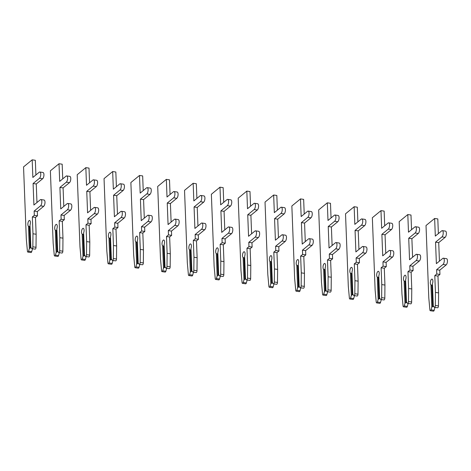<?xml version="1.0" encoding="UTF-8"?>
<svg xmlns="http://www.w3.org/2000/svg" width="471" height="471" viewBox="0 0 471 471"><rect width="100%" height="100%" fill="white"/><g stroke="black" fill="none" stroke-linecap="round" stroke-linejoin="round"><path stroke-width="0.71" d="M432.631 306.521L431.807 285.085L430.941 284.896A2.973 1.225 98.3 0 1 430.453 281.57A2.973 1.225 98.3 0 1 432.042 279.109A2.973 1.225 98.3 0 1 432.449 283.66L433.308 306.02L434.25 307.18A1.49 0.612 -81.7 0 0 434.45 307.31A1.49 0.612 -81.7 0 0 434.721 307.216A1.49 0.612 -81.7 0 0 435.31 305.455L435.44 292.414L434.792 275.606L436.776 273.981L436.611 269.712L442.999 264.466A3.273 1.342 -81.7 0 0 444.283 260.946A3.273 1.342 -81.7 0 0 443.358 258.196A3.273 1.342 -81.7 0 0 442.769 258.402L436.376 263.648L435.551 242.159L441.945 236.913A3.273 1.342 -81.7 0 0 443.223 233.392A3.273 1.342 -81.7 0 0 442.298 230.643A3.273 1.342 -81.7 0 0 441.71 230.849L435.316 236.095L434.639 218.462L426.014 225.538L428.793 297.866L429.882 309.906A1.49 0.612 -81.7 0 0 430.3 310.713A1.49 0.612 -81.7 0 0 430.565 310.619A1.49 0.612 -81.7 0 0 431 309.847L431.801 307.257L432.631 306.521L433.862 306.703M434.45 307.31L437.618 307.769A1.49 0.612 -81.7 0 0 437.883 307.675A1.49 0.612 -81.7 0 0 438.472 305.92L438.601 292.874L437.959 276.065L439.938 274.44L439.773 270.171L446.167 264.926A3.273 1.342 -81.7 0 0 447.45 261.405A3.273 1.342 -81.7 0 0 446.52 258.661L443.358 258.196M430.3 310.713L433.467 311.172A1.49 0.612 -81.7 0 0 433.732 311.084A1.49 0.612 -81.7 0 0 434.168 310.307L434.957 307.38M434.839 307.363L434.968 307.716M431.666 285.067L432.508 285.185M431.801 307.257L430.941 284.896M438.371 233.592L437.806 218.921L434.639 218.462M439.431 261.146L438.719 242.618L445.107 237.372A3.273 1.342 -81.7 0 0 446.39 233.851A3.273 1.342 -81.7 0 0 445.466 231.108L442.298 230.643M435.44 292.414L438.601 292.874M434.792 275.606L437.959 276.065M436.776 273.981L439.938 274.44M436.611 269.712L439.773 270.171M435.551 242.159L438.719 242.618M405.802 302.612L404.978 281.175L404.112 280.987A2.973 1.225 98.3 0 1 403.623 277.66A2.973 1.225 98.3 0 1 405.207 275.199A2.973 1.225 98.3 0 1 405.619 279.75L406.479 302.111L407.421 303.271A1.49 0.612 -81.7 0 0 407.621 303.401A1.49 0.612 -81.7 0 0 407.886 303.306A1.49 0.612 -81.7 0 0 408.475 301.552L408.604 288.505L407.963 271.696L409.941 270.071L409.776 265.803L416.17 260.557A3.273 1.342 -81.7 0 0 417.453 257.036A3.273 1.342 -81.7 0 0 416.523 254.287A3.273 1.342 -81.7 0 0 415.94 254.493L409.546 259.739L408.722 238.249L415.11 233.004A3.273 1.342 -81.7 0 0 416.393 229.483A3.273 1.342 -81.7 0 0 415.469 226.734A3.273 1.342 -81.7 0 0 414.88 226.94L408.487 232.185L407.809 214.552L399.178 221.629L401.957 293.957L403.052 305.997A1.49 0.612 -81.7 0 0 403.47 306.804A1.49 0.612 -81.7 0 0 403.735 306.709A1.49 0.612 -81.7 0 0 404.171 305.938L404.972 303.348L405.802 302.612L407.032 302.794M407.621 303.401L410.789 303.86A1.49 0.612 -81.7 0 0 411.053 303.766A1.49 0.612 -81.7 0 0 411.642 302.011L411.772 288.964L411.13 272.156L413.108 270.531L412.943 266.262L419.337 261.016A3.273 1.342 -81.7 0 0 420.621 257.496A3.273 1.342 -81.7 0 0 419.69 254.752L416.523 254.287M403.47 306.804L406.632 307.263A1.49 0.612 -81.7 0 0 406.903 307.174A1.49 0.612 -81.7 0 0 407.338 306.397L408.122 303.471M408.01 303.454L408.139 303.807M404.83 281.158L405.678 281.275M404.972 303.348L404.112 280.987M411.542 229.683L410.977 215.011L407.809 214.552M412.596 257.237L411.884 238.709L418.277 233.463A3.273 1.342 -81.7 0 0 419.561 229.942A3.273 1.342 -81.7 0 0 418.631 227.199L415.469 226.734M408.604 288.505L411.772 288.964M407.963 271.696L411.13 272.156M409.941 270.071L413.108 270.531M409.776 265.803L412.943 266.262M408.722 238.249L411.884 238.709M378.967 298.702L378.142 277.266L377.283 277.078A2.973 1.225 98.3 0 1 376.794 273.751A2.973 1.225 98.3 0 1 378.378 271.29A2.973 1.225 98.3 0 1 378.79 275.841L379.65 298.202L380.592 299.362A1.49 0.612 -81.7 0 0 380.792 299.491A1.49 0.612 -81.7 0 0 381.057 299.397A1.49 0.612 -81.7 0 0 381.645 297.643L381.775 284.596L381.133 267.787L383.111 266.162L382.947 261.894L389.34 256.648A3.273 1.342 -81.7 0 0 390.624 253.127A3.273 1.342 -81.7 0 0 389.694 250.378A3.273 1.342 -81.7 0 0 389.105 250.59L382.717 255.83L381.887 234.34L388.281 229.094A3.273 1.342 -81.7 0 0 389.564 225.574A3.273 1.342 -81.7 0 0 388.634 222.824A3.273 1.342 -81.7 0 0 388.051 223.036L381.657 228.276L380.98 210.643L372.349 217.72L375.128 290.048L376.223 302.088A1.49 0.612 -81.7 0 0 376.635 302.894A1.49 0.612 -81.7 0 0 376.906 302.8A1.49 0.612 -81.7 0 0 377.342 302.029L378.142 299.438L378.967 298.702L380.203 298.885M380.792 299.491L383.959 299.95A1.49 0.612 -81.7 0 0 384.224 299.856A1.49 0.612 -81.7 0 0 384.813 298.102L384.942 285.055L384.295 268.246L386.279 266.621L386.114 262.353L392.508 257.107A3.273 1.342 -81.7 0 0 393.791 253.586A3.273 1.342 -81.7 0 0 392.861 250.843L389.694 250.378M376.635 302.894L379.803 303.359A1.49 0.612 -81.7 0 0 380.073 303.265A1.49 0.612 -81.7 0 0 380.509 302.488L381.292 299.562M381.18 299.544L381.304 299.897M378.001 277.248L378.849 277.366M378.142 299.438L377.283 277.078M384.707 225.774L384.148 211.102L380.98 210.643M385.767 253.327L385.054 234.799L391.448 229.554A3.273 1.342 -81.7 0 0 392.732 226.033A3.273 1.342 -81.7 0 0 391.801 223.289L388.634 222.824M381.775 284.596L384.942 285.055M381.133 267.787L384.295 268.246M383.111 266.162L386.279 266.621M382.947 261.894L386.114 262.353M381.887 234.34L385.054 234.799M352.137 294.793L351.313 273.357L350.448 273.168A2.973 1.225 98.3 0 1 349.959 269.842A2.973 1.225 98.3 0 1 351.549 267.381A2.973 1.225 98.3 0 1 351.961 271.932L352.82 294.293L353.762 295.452A1.49 0.612 -81.7 0 0 353.962 295.582A1.49 0.612 -81.7 0 0 354.227 295.488A1.49 0.612 -81.7 0 0 354.816 293.733L354.946 280.687L354.298 263.878L356.282 262.253L356.117 257.984L362.511 252.739A3.273 1.342 -81.7 0 0 363.795 249.218A3.273 1.342 -81.7 0 0 362.864 246.474A3.273 1.342 -81.7 0 0 362.276 246.68L355.882 251.92L355.057 230.431L361.451 225.185A3.273 1.342 -81.7 0 0 362.735 221.664A3.273 1.342 -81.7 0 0 361.805 218.921A3.273 1.342 -81.7 0 0 361.216 219.127L354.828 224.367L354.151 206.734L345.52 213.81L348.299 286.138L349.394 298.178A1.49 0.612 -81.7 0 0 349.806 298.985A1.49 0.612 -81.7 0 0 350.077 298.891A1.49 0.612 -81.7 0 0 350.512 298.119L351.307 295.529L352.137 294.793L353.374 294.976M353.962 295.582L357.124 296.041A1.49 0.612 -81.7 0 0 357.395 295.947A1.49 0.612 -81.7 0 0 357.984 294.192L358.113 281.146L357.465 264.343L359.45 262.712L359.285 258.444L365.673 253.204A3.273 1.342 -81.7 0 0 366.956 249.677A3.273 1.342 -81.7 0 0 366.032 246.934L362.864 246.474M349.806 298.985L352.973 299.45A1.49 0.612 -81.7 0 0 353.238 299.356A1.49 0.612 -81.7 0 0 353.68 298.579L354.463 295.653M354.345 295.635L354.475 295.988M351.172 273.339L352.02 273.457M351.307 295.529L350.448 273.168M357.878 221.865L357.312 207.193L354.151 206.734M358.937 249.418L358.225 230.89L364.619 225.65A3.273 1.342 -81.7 0 0 365.896 222.124A3.273 1.342 -81.7 0 0 364.972 219.38L361.805 218.921M354.946 280.687L358.113 281.146M354.298 263.878L357.465 264.343M356.282 262.253L359.45 262.712M356.117 257.984L359.285 258.444M355.057 230.431L358.225 230.89M325.308 290.884L324.484 269.447L323.618 269.259A2.973 1.225 98.3 0 1 323.13 265.938A2.973 1.225 98.3 0 1 324.719 263.472A2.973 1.225 98.3 0 1 325.125 268.023L325.985 290.383L326.927 291.543A1.49 0.612 -81.7 0 0 327.127 291.673A1.49 0.612 -81.7 0 0 327.398 291.578A1.49 0.612 -81.7 0 0 327.987 289.824L328.116 276.777L327.469 259.968L329.453 258.344L329.288 254.075L335.676 248.829A3.273 1.342 -81.7 0 0 336.959 245.309A3.273 1.342 -81.7 0 0 336.035 242.565A3.273 1.342 -81.7 0 0 335.446 242.771L329.052 248.011L328.228 226.522L334.622 221.276A3.273 1.342 -81.7 0 0 335.9 217.755A3.273 1.342 -81.7 0 0 334.975 215.011A3.273 1.342 -81.7 0 0 334.386 215.218L327.993 220.457L327.316 202.824L318.69 209.901L321.469 282.229L322.558 294.269A1.49 0.612 -81.7 0 0 322.976 295.076A1.49 0.612 -81.7 0 0 323.241 294.981A1.49 0.612 -81.7 0 0 323.683 294.21L324.478 291.62L325.308 290.884L326.538 291.066M327.127 291.673L330.295 292.132A1.49 0.612 -81.7 0 0 330.565 292.038A1.49 0.612 -81.7 0 0 331.148 290.283L331.278 277.236L330.636 260.434L332.614 258.809L332.449 254.534L338.843 249.294A3.273 1.342 -81.7 0 0 340.127 245.768A3.273 1.342 -81.7 0 0 339.197 243.024L336.035 242.565M322.976 295.076L326.144 295.541A1.49 0.612 -81.7 0 0 326.409 295.447A1.49 0.612 -81.7 0 0 326.845 294.669L327.633 291.743M327.516 291.726L327.645 292.079M324.342 269.43L325.184 269.547M324.478 291.62L323.618 269.259M331.048 217.955L330.483 203.284L327.316 202.824M332.108 245.509L331.396 226.981L337.784 221.741A3.273 1.342 -81.7 0 0 339.067 218.214A3.273 1.342 -81.7 0 0 338.143 215.471L334.975 215.011M328.116 276.777L331.278 277.236M327.469 259.968L330.636 260.434M329.453 258.344L332.614 258.809M329.288 254.075L332.449 254.534M328.228 226.522L331.396 226.981M298.479 286.974L297.654 265.538L296.789 265.35A2.973 1.225 98.3 0 1 296.3 262.029A2.973 1.225 98.3 0 1 297.884 259.562A2.973 1.225 98.3 0 1 298.296 264.113L299.156 286.474L300.098 287.634A1.49 0.612 -81.7 0 0 300.298 287.763A1.49 0.612 -81.7 0 0 300.569 287.669A1.49 0.612 -81.7 0 0 301.152 285.915L301.281 272.868L300.639 256.059L302.618 254.434L302.453 250.166L308.846 244.92A3.273 1.342 -81.7 0 0 310.13 241.399A3.273 1.342 -81.7 0 0 309.2 238.656A3.273 1.342 -81.7 0 0 308.617 238.862L302.223 244.102L301.399 222.612L307.787 217.367A3.273 1.342 -81.7 0 0 309.07 213.846A3.273 1.342 -81.7 0 0 308.146 211.102A3.273 1.342 -81.7 0 0 307.557 211.308L301.163 216.548L300.486 198.915L291.855 205.992L294.634 278.32L295.729 290.36A1.49 0.612 -81.7 0 0 296.147 291.166A1.49 0.612 -81.7 0 0 296.412 291.072A1.49 0.612 -81.7 0 0 296.848 290.301L297.648 287.71L298.479 286.974L299.709 287.157M300.298 287.763L303.465 288.223A1.49 0.612 -81.7 0 0 303.73 288.128A1.49 0.612 -81.7 0 0 304.319 286.374L304.449 273.327L303.807 256.524L305.785 254.899L305.62 250.625L312.014 245.385A3.273 1.342 -81.7 0 0 313.297 241.858A3.273 1.342 -81.7 0 0 312.367 239.115L309.2 238.656M296.147 291.166L299.309 291.631A1.49 0.612 -81.7 0 0 299.58 291.537A1.49 0.612 -81.7 0 0 300.015 290.76L300.798 287.834M300.686 287.816L300.816 288.17M297.507 265.52L298.355 265.638M297.648 287.71L296.789 265.35M304.219 214.046L303.654 199.374L300.486 198.915M305.273 241.599L304.56 223.071L310.954 217.832A3.273 1.342 -81.7 0 0 312.238 214.305A3.273 1.342 -81.7 0 0 311.307 211.561L308.146 211.102M301.281 272.868L304.449 273.327M300.639 256.059L303.807 256.524M302.618 254.434L305.785 254.899M302.453 250.166L305.62 250.625M301.399 222.612L304.56 223.071M271.643 283.071L270.825 261.629L269.96 261.44A2.973 1.225 98.3 0 1 269.471 258.12A2.973 1.225 98.3 0 1 271.055 255.653A2.973 1.225 98.3 0 1 271.467 260.204L272.326 282.565L273.268 283.725A1.49 0.612 -81.7 0 0 273.468 283.854A1.49 0.612 -81.7 0 0 273.733 283.76A1.49 0.612 -81.7 0 0 274.322 282.005L274.452 268.959L273.81 252.15L275.788 250.525L275.623 246.256L282.017 241.011A3.273 1.342 -81.7 0 0 283.301 237.49A3.273 1.342 -81.7 0 0 282.37 234.746A3.273 1.342 -81.7 0 0 281.782 234.952L275.394 240.192L274.564 218.703L280.957 213.457A3.273 1.342 -81.7 0 0 282.241 209.936A3.273 1.342 -81.7 0 0 281.311 207.193A3.273 1.342 -81.7 0 0 280.728 207.399L274.334 212.639L273.657 195.006L265.026 202.083L267.805 274.41L268.9 286.456A1.49 0.612 -81.7 0 0 269.312 287.257A1.49 0.612 -81.7 0 0 269.583 287.169A1.49 0.612 -81.7 0 0 270.018 286.392L270.819 283.801L271.643 283.071L272.88 283.248M273.468 283.854L276.636 284.313A1.49 0.612 -81.7 0 0 276.901 284.219A1.49 0.612 -81.7 0 0 277.49 282.465L277.619 269.418L276.972 252.615L278.956 250.99L278.791 246.716L285.185 241.476A3.273 1.342 -81.7 0 0 286.468 237.955A3.273 1.342 -81.7 0 0 285.538 235.206L282.37 234.746M269.312 287.257L272.479 287.722A1.49 0.612 -81.7 0 0 272.75 287.628A1.49 0.612 -81.7 0 0 273.186 286.851L273.969 283.925M273.857 283.907L273.981 284.266M270.678 261.611L271.526 261.735M270.819 283.801L269.96 261.44M277.384 210.137L276.824 195.465L273.657 195.006M278.443 237.69L277.731 219.162L284.125 213.922A3.273 1.342 -81.7 0 0 285.408 210.402A3.273 1.342 -81.7 0 0 284.478 207.652L281.311 207.193M274.452 268.959L277.619 269.418M273.81 252.15L276.972 252.615M275.788 250.525L278.956 250.99M275.623 246.256L278.791 246.716M274.564 218.703L277.731 219.162M244.814 279.162L243.99 257.719L243.124 257.531A2.973 1.225 98.3 0 1 242.636 254.21A2.973 1.225 98.3 0 1 244.225 251.744A2.973 1.225 98.3 0 1 244.637 256.295L245.497 278.655L246.439 279.815A1.49 0.612 -81.7 0 0 246.639 279.945A1.49 0.612 -81.7 0 0 246.904 279.851A1.49 0.612 -81.7 0 0 247.493 278.096L247.622 265.049L246.975 248.241L248.959 246.616L248.794 242.347L255.188 237.101A3.273 1.342 -81.7 0 0 256.471 233.581A3.273 1.342 -81.7 0 0 255.541 230.837A3.273 1.342 -81.7 0 0 254.952 231.043L248.558 236.283L247.734 214.794L254.128 209.548A3.273 1.342 -81.7 0 0 255.412 206.027A3.273 1.342 -81.7 0 0 254.481 203.284A3.273 1.342 -81.7 0 0 253.893 203.49L247.505 208.73L246.828 191.096L238.196 198.173L240.975 270.501L242.07 282.547A1.49 0.612 -81.7 0 0 242.483 283.348A1.49 0.612 -81.7 0 0 242.753 283.259A1.49 0.612 -81.7 0 0 243.189 282.482L243.984 279.892L244.814 279.162L246.05 279.338M246.639 279.945L249.801 280.404A1.49 0.612 -81.7 0 0 250.072 280.31A1.49 0.612 -81.7 0 0 250.66 278.555L250.79 265.514L250.142 248.706L252.126 247.081L251.961 242.806L258.349 237.567A3.273 1.342 -81.7 0 0 259.633 234.046A3.273 1.342 -81.7 0 0 258.709 231.296L255.541 230.837M242.483 283.348L245.65 283.813A1.49 0.612 -81.7 0 0 245.915 283.719A1.49 0.612 -81.7 0 0 246.357 282.941L247.14 280.015M247.022 279.998L247.151 280.357M243.848 257.702L244.696 257.825M243.984 279.892L243.124 257.531M250.554 206.227L249.989 191.556L246.828 191.096M251.614 233.781L250.902 215.253L257.296 210.013A3.273 1.342 -81.7 0 0 258.579 206.492A3.273 1.342 -81.7 0 0 257.649 203.743L254.481 203.284M247.622 265.049L250.79 265.514M246.975 248.241L250.142 248.706M248.959 246.616L252.126 247.081M248.794 242.347L251.961 242.806M247.734 214.794L250.902 215.253M217.985 275.252L217.16 253.81L216.295 253.622A2.973 1.225 98.3 0 1 215.806 250.301A2.973 1.225 98.3 0 1 217.396 247.834A2.973 1.225 98.3 0 1 217.802 252.385L218.662 274.746L219.604 275.906A1.49 0.612 -81.7 0 0 219.804 276.035A1.49 0.612 -81.7 0 0 220.075 275.941A1.49 0.612 -81.7 0 0 220.663 274.187L220.793 261.14L220.145 244.331L222.129 242.706L221.965 238.438L228.353 233.192A3.273 1.342 -81.7 0 0 229.636 229.671A3.273 1.342 -81.7 0 0 228.712 226.928A3.273 1.342 -81.7 0 0 228.123 227.134L221.729 232.374L220.905 210.884L227.299 205.639A3.273 1.342 -81.7 0 0 228.582 202.118A3.273 1.342 -81.7 0 0 227.652 199.374A3.273 1.342 -81.7 0 0 227.063 199.58L220.669 204.82L219.992 187.187L211.367 194.264L214.146 266.592L215.235 278.638A1.49 0.612 -81.7 0 0 215.653 279.444A1.49 0.612 -81.7 0 0 215.918 279.35A1.49 0.612 -81.7 0 0 216.36 278.573L217.155 275.982L217.985 275.252L219.215 275.429M219.804 276.035L222.971 276.495A1.49 0.612 -81.7 0 0 223.242 276.4A1.49 0.612 -81.7 0 0 223.825 274.646L223.955 261.605L223.313 244.796L225.291 243.171L225.132 238.897L231.52 233.657A3.273 1.342 -81.7 0 0 232.804 230.136A3.273 1.342 -81.7 0 0 231.873 227.387L228.712 226.928M215.653 279.444L218.821 279.904A1.49 0.612 -81.7 0 0 219.086 279.809A1.49 0.612 -81.7 0 0 219.521 279.032L220.31 276.106M220.192 276.094L220.322 276.448M217.019 253.792L217.861 253.916M217.155 275.982L216.295 253.622M223.725 202.318L223.16 187.652L219.992 187.187M224.785 229.872L224.072 211.344L230.46 206.104A3.273 1.342 -81.7 0 0 231.744 202.583A3.273 1.342 -81.7 0 0 230.819 199.834L227.652 199.374M220.793 261.14L223.955 261.605M220.145 244.331L223.313 244.796M222.129 242.706L225.291 243.171M221.965 238.438L225.132 238.897M220.905 210.884L224.072 211.344M191.155 271.343L190.331 249.901L189.466 249.712A2.973 1.225 98.3 0 1 188.977 246.392A2.973 1.225 98.3 0 1 190.561 243.931A2.973 1.225 98.3 0 1 190.973 248.476L191.832 270.837L192.774 272.002A1.49 0.612 -81.7 0 0 192.975 272.126A1.49 0.612 -81.7 0 0 193.245 272.032A1.49 0.612 -81.7 0 0 193.828 270.277L193.958 257.231L193.316 240.428L195.294 238.797L195.135 234.529L201.523 229.289A3.273 1.342 -81.7 0 0 202.807 225.762A3.273 1.342 -81.7 0 0 201.876 223.019A3.273 1.342 -81.7 0 0 201.294 223.225L194.9 228.464L194.076 206.975L200.463 201.735A3.273 1.342 -81.7 0 0 201.747 198.209A3.273 1.342 -81.7 0 0 200.823 195.465A3.273 1.342 -81.7 0 0 200.234 195.671L193.84 200.911L193.163 183.278L184.532 190.355L187.311 262.683L188.406 274.728A1.49 0.612 -81.7 0 0 188.824 275.535A1.49 0.612 -81.7 0 0 189.089 275.441A1.49 0.612 -81.7 0 0 189.525 274.664L190.325 272.073L191.155 271.343L192.386 271.52M192.975 272.126L196.142 272.585A1.49 0.612 -81.7 0 0 196.407 272.491A1.49 0.612 -81.7 0 0 196.996 270.737L197.125 257.696L196.484 240.887L198.462 239.262L198.297 234.988L204.691 229.748A3.273 1.342 -81.7 0 0 205.974 226.227A3.273 1.342 -81.7 0 0 205.044 223.478L201.876 223.019M188.824 275.535L191.991 275.994A1.49 0.612 -81.7 0 0 192.256 275.9A1.49 0.612 -81.7 0 0 192.692 275.129L193.475 272.197M193.363 272.185L193.493 272.538M190.184 249.883L191.032 250.007M190.325 272.073L189.466 249.712M196.896 198.409L196.33 183.743L193.163 183.278M197.95 225.962L197.237 207.434L203.631 202.194A3.273 1.342 -81.7 0 0 204.914 198.674A3.273 1.342 -81.7 0 0 203.984 195.924L200.823 195.465M193.958 257.231L197.125 257.696M193.316 240.428L196.484 240.887M195.294 238.797L198.462 239.262M195.135 234.529L198.297 234.988M194.076 206.975L197.237 207.434M164.32 267.434L163.502 245.992L162.636 245.803A2.973 1.225 98.3 0 1 162.148 242.483A2.973 1.225 98.3 0 1 163.731 240.022A2.973 1.225 98.3 0 1 164.144 244.567L165.003 266.927L165.945 268.093A1.49 0.612 -81.7 0 0 166.145 268.217A1.49 0.612 -81.7 0 0 166.41 268.123A1.49 0.612 -81.7 0 0 166.999 266.368L167.128 253.321L166.487 236.519L168.465 234.888L168.3 230.619L174.694 225.379A3.273 1.342 -81.7 0 0 175.977 221.853A3.273 1.342 -81.7 0 0 175.047 219.109A3.273 1.342 -81.7 0 0 174.458 219.315L168.07 224.555L167.24 203.066L173.634 197.826A3.273 1.342 -81.7 0 0 174.918 194.299A3.273 1.342 -81.7 0 0 173.987 191.556A3.273 1.342 -81.7 0 0 173.405 191.762L167.011 197.002L166.334 179.369L157.703 186.445L160.481 258.779L161.577 270.819A1.49 0.612 -81.7 0 0 161.995 271.626A1.49 0.612 -81.7 0 0 162.26 271.531A1.49 0.612 -81.7 0 0 162.695 270.754L163.496 268.164L164.32 267.434L165.556 267.61M166.145 268.217L169.313 268.676A1.49 0.612 -81.7 0 0 169.578 268.582A1.49 0.612 -81.7 0 0 170.166 266.827L170.296 253.787L169.648 236.978L171.632 235.353L171.468 231.078L177.861 225.839A3.273 1.342 -81.7 0 0 179.145 222.318A3.273 1.342 -81.7 0 0 178.215 219.568L175.047 219.109M161.995 271.626L165.156 272.085A1.49 0.612 -81.7 0 0 165.427 271.991A1.49 0.612 -81.7 0 0 165.863 271.219L166.646 268.287M166.534 268.276L166.657 268.629M163.355 245.974L164.202 246.097M163.496 268.164L162.636 245.803M170.06 194.499L169.501 179.834L166.334 179.369M171.12 222.053L170.408 203.525L176.802 198.285A3.273 1.342 -81.7 0 0 178.085 194.764A3.273 1.342 -81.7 0 0 177.155 192.015L173.987 191.556M167.128 253.321L170.296 253.787M166.487 236.519L169.648 236.978M168.465 234.888L171.632 235.353M168.3 230.619L171.468 231.078M167.24 203.066L170.408 203.525M137.491 263.524L136.667 242.082L135.801 241.894A2.973 1.225 98.3 0 1 135.312 238.573A2.973 1.225 98.3 0 1 136.902 236.112A2.973 1.225 98.3 0 1 137.314 240.657L138.174 263.018L139.116 264.184A1.49 0.612 -81.7 0 0 139.316 264.308A1.49 0.612 -81.7 0 0 139.581 264.213A1.49 0.612 -81.7 0 0 140.17 262.459L140.299 249.412L139.651 232.609L141.636 230.984L141.471 226.71L147.865 221.47A3.273 1.342 -81.7 0 0 149.148 217.943A3.273 1.342 -81.7 0 0 148.218 215.2A3.273 1.342 -81.7 0 0 147.629 215.406L141.235 220.652L140.411 199.156L146.805 193.917A3.273 1.342 -81.7 0 0 148.088 190.39A3.273 1.342 -81.7 0 0 147.158 187.646A3.273 1.342 -81.7 0 0 146.569 187.852L140.181 193.098L139.504 175.459L130.873 182.542L133.652 254.87L134.747 266.91A1.49 0.612 -81.7 0 0 135.159 267.716A1.49 0.612 -81.7 0 0 135.43 267.622A1.49 0.612 -81.7 0 0 135.866 266.845L136.661 264.255L137.491 263.524L138.727 263.701M139.316 264.308L142.477 264.767A1.49 0.612 -81.7 0 0 142.748 264.678A1.49 0.612 -81.7 0 0 143.337 262.918L143.467 249.877L142.819 233.068L144.803 231.444L144.638 227.169L151.026 221.929A3.273 1.342 -81.7 0 0 152.31 218.409A3.273 1.342 -81.7 0 0 151.385 215.659L148.218 215.2M135.159 267.716L138.327 268.176A1.49 0.612 -81.7 0 0 138.592 268.081A1.49 0.612 -81.7 0 0 139.033 267.31L139.816 264.384M139.699 264.366L139.828 264.72M136.525 242.065L137.373 242.188M136.661 264.255L135.801 241.894M143.231 190.59L142.666 175.924L139.504 175.459M144.291 218.144L143.578 199.616L149.972 194.376A3.273 1.342 -81.7 0 0 151.256 190.855A3.273 1.342 -81.7 0 0 150.326 188.106L147.158 187.646M140.299 249.412L143.467 249.877M139.651 232.609L142.819 233.068M141.636 230.984L144.803 231.444M141.471 226.71L144.638 227.169M140.411 199.156L143.578 199.616M110.661 259.615L109.837 238.173L108.972 237.985A2.973 1.225 98.3 0 1 108.483 234.664A2.973 1.225 98.3 0 1 110.073 232.203A2.973 1.225 98.3 0 1 110.479 236.748L111.339 259.109L112.281 260.275A1.49 0.612 -81.7 0 0 112.481 260.398A1.49 0.612 -81.7 0 0 112.752 260.304A1.49 0.612 -81.7 0 0 113.34 258.55L113.47 245.503L112.822 228.7L114.806 227.075L114.641 222.801L121.029 217.561A3.273 1.342 -81.7 0 0 122.313 214.04A3.273 1.342 -81.7 0 0 121.388 211.291A3.273 1.342 -81.7 0 0 120.8 211.497L114.406 216.742L113.582 195.247L119.975 190.007A3.273 1.342 -81.7 0 0 121.259 186.487A3.273 1.342 -81.7 0 0 120.329 183.737A3.273 1.342 -81.7 0 0 119.74 183.943L113.346 189.189L112.669 171.55L104.044 178.633L106.823 250.961L107.912 263.001A1.49 0.612 -81.7 0 0 108.33 263.807A1.49 0.612 -81.7 0 0 108.595 263.713A1.49 0.612 -81.7 0 0 109.036 262.936L109.831 260.351L110.661 259.615L111.892 259.792M112.481 260.398L115.648 260.863A1.49 0.612 -81.7 0 0 115.919 260.769A1.49 0.612 -81.7 0 0 116.502 259.009L116.637 245.968L115.99 229.159L117.968 227.534L117.809 223.266L124.197 218.02A3.273 1.342 -81.7 0 0 125.48 214.499A3.273 1.342 -81.7 0 0 124.556 211.75L121.388 211.291M108.33 263.807L111.497 264.266A1.49 0.612 -81.7 0 0 111.762 264.172A1.49 0.612 -81.7 0 0 112.198 263.401L112.987 260.475M112.869 260.457L112.999 260.81M109.696 238.155L110.538 238.279M109.831 260.351L108.972 237.985M116.402 186.681L115.837 172.015L112.669 171.55M117.462 214.234L116.749 195.712L123.137 190.467A3.273 1.342 -81.7 0 0 124.421 186.946A3.273 1.342 -81.7 0 0 123.496 184.196L120.329 183.737M113.47 245.503L116.637 245.968M112.822 228.7L115.99 229.159M114.806 227.075L117.968 227.534M114.641 222.801L117.809 223.266M113.582 195.247L116.749 195.712M83.832 255.706L83.008 234.27L82.142 234.081A2.973 1.225 98.3 0 1 81.654 230.755A2.973 1.225 98.3 0 1 83.237 228.294A2.973 1.225 98.3 0 1 83.65 232.839L84.509 255.2L85.451 256.365A1.49 0.612 -81.7 0 0 85.651 256.489A1.49 0.612 -81.7 0 0 85.922 256.395A1.49 0.612 -81.7 0 0 86.505 254.64L86.64 241.599L85.993 224.791L87.971 223.166L87.812 218.891L94.2 213.651A3.273 1.342 -81.7 0 0 95.483 210.131A3.273 1.342 -81.7 0 0 94.559 207.381A3.273 1.342 -81.7 0 0 93.97 207.587L87.577 212.833L86.752 191.338L93.14 186.098A3.273 1.342 -81.7 0 0 94.424 182.577A3.273 1.342 -81.7 0 0 93.499 179.828A3.273 1.342 -81.7 0 0 92.911 180.034L86.517 185.28L85.84 167.641L77.209 174.723L79.988 247.051L81.083 259.091A1.49 0.612 -81.7 0 0 81.501 259.898A1.49 0.612 -81.7 0 0 81.766 259.804A1.49 0.612 -81.7 0 0 82.201 259.026L83.002 256.442L83.832 255.706L85.063 255.883M85.651 256.489L88.819 256.954A1.49 0.612 -81.7 0 0 89.084 256.86A1.49 0.612 -81.7 0 0 89.673 255.105L89.802 242.059L89.16 225.25L91.139 223.625L90.974 219.356L97.367 214.111A3.273 1.342 -81.7 0 0 98.651 210.59A3.273 1.342 -81.7 0 0 97.721 207.841L94.559 207.381M81.501 259.898L84.668 260.357A1.49 0.612 -81.7 0 0 84.933 260.263A1.49 0.612 -81.7 0 0 85.369 259.492L86.152 256.565M86.04 256.548L86.169 256.901M82.861 234.246L83.708 234.37M83.002 256.442L82.142 234.081M89.572 182.772L89.007 168.106L85.84 167.641M90.626 210.325L89.914 191.803L96.308 186.557A3.273 1.342 -81.7 0 0 97.591 183.036A3.273 1.342 -81.7 0 0 96.661 180.287L93.499 179.828M86.64 241.599L89.802 242.059M85.993 224.791L89.16 225.25M87.971 223.166L91.139 223.625M87.812 218.891L90.974 219.356M86.752 191.338L89.914 191.803M56.997 251.797L56.179 230.36L55.313 230.172A2.973 1.225 98.3 0 1 54.824 226.845A2.973 1.225 98.3 0 1 56.408 224.384A2.973 1.225 98.3 0 1 56.82 228.93L57.68 251.29L58.622 252.456A1.49 0.612 -81.7 0 0 58.822 252.58A1.49 0.612 -81.7 0 0 59.087 252.485A1.49 0.612 -81.7 0 0 59.676 250.731L59.805 237.69L59.163 220.881L61.142 219.256L60.977 214.982L67.371 209.742A3.273 1.342 -81.7 0 0 68.654 206.221A3.273 1.342 -81.7 0 0 67.724 203.472A3.273 1.342 -81.7 0 0 67.135 203.678L60.747 208.924L59.917 187.429L66.311 182.189A3.273 1.342 -81.7 0 0 67.594 178.668A3.273 1.342 -81.7 0 0 66.664 175.918A3.273 1.342 -81.7 0 0 66.081 176.125L59.687 181.37L59.01 163.737L50.379 170.814L53.158 243.142L54.253 255.182A1.49 0.612 -81.7 0 0 54.671 255.989A1.49 0.612 -81.7 0 0 54.936 255.894A1.49 0.612 -81.7 0 0 55.372 255.117L56.173 252.533L56.997 251.797L58.233 251.979M58.822 252.58L61.989 253.045A1.49 0.612 -81.7 0 0 62.254 252.951A1.49 0.612 -81.7 0 0 62.843 251.196L62.973 238.149L62.325 221.341L64.309 219.716L64.144 215.447L70.538 210.201A3.273 1.342 -81.7 0 0 71.822 206.681A3.273 1.342 -81.7 0 0 70.891 203.937L67.724 203.472M54.671 255.989L57.833 256.448A1.49 0.612 -81.7 0 0 58.104 256.354A1.49 0.612 -81.7 0 0 58.539 255.582L59.322 252.656M59.211 252.639L59.334 252.992M56.031 230.337L56.879 230.46M56.173 252.533L55.313 230.172M62.737 178.862L62.178 164.196L59.01 163.737M63.797 206.416L63.085 187.894L69.478 182.648A3.273 1.342 -81.7 0 0 70.762 179.127A3.273 1.342 -81.7 0 0 69.832 176.384L66.664 175.918M59.805 237.69L62.973 238.149M59.163 220.881L62.325 221.341M61.142 219.256L64.309 219.716M60.977 214.982L64.144 215.447M59.917 187.429L63.085 187.894M30.168 247.887L29.343 226.451L28.478 226.263A2.973 1.225 98.3 0 1 27.989 222.936A2.973 1.225 98.3 0 1 29.579 220.475A2.973 1.225 98.3 0 1 29.991 225.02L30.851 247.387L31.793 248.547A1.49 0.612 -81.7 0 0 31.993 248.67A1.49 0.612 -81.7 0 0 32.258 248.576A1.49 0.612 -81.7 0 0 32.846 246.822L32.976 233.781L32.328 216.972L34.312 215.347L34.148 211.073L40.541 205.833A3.273 1.342 -81.7 0 0 41.825 202.312A3.273 1.342 -81.7 0 0 40.895 199.563A3.273 1.342 -81.7 0 0 40.306 199.769L33.912 205.015L33.088 183.519L39.482 178.279A3.273 1.342 -81.7 0 0 40.765 174.759A3.273 1.342 -81.7 0 0 39.835 172.009A3.273 1.342 -81.7 0 0 39.246 172.215L32.858 177.461L32.181 159.828L23.55 166.905L26.329 239.233L27.424 251.273A1.49 0.612 -81.7 0 0 27.836 252.079A1.49 0.612 -81.7 0 0 28.107 251.985A1.49 0.612 -81.7 0 0 28.543 251.208L29.337 248.623L30.168 247.887L31.404 248.07M31.993 248.67L35.154 249.135A1.49 0.612 -81.7 0 0 35.425 249.041A1.49 0.612 -81.7 0 0 36.014 247.287L36.143 234.24L35.496 217.431L37.48 215.806L37.315 211.538L43.703 206.292A3.273 1.342 -81.7 0 0 44.986 202.771A3.273 1.342 -81.7 0 0 44.062 200.028L40.895 199.563M27.836 252.079L31.004 252.538A1.49 0.612 -81.7 0 0 31.269 252.444A1.49 0.612 -81.7 0 0 31.71 251.673L32.493 248.747M32.381 248.729L32.505 249.082M29.202 226.427L30.05 226.551M29.337 248.623L28.478 226.263M35.908 174.959L35.343 160.287L32.181 159.828M36.968 202.512L36.255 183.984L42.649 178.739A3.273 1.342 -81.7 0 0 43.933 175.218A3.273 1.342 -81.7 0 0 43.002 172.474L39.835 172.009M32.976 233.781L36.143 234.24M32.328 216.972L35.496 217.431M34.312 215.347L37.48 215.806M34.148 211.073L37.315 211.538M33.088 183.519L36.255 183.984M435.31 305.455L438.472 305.92M431 309.847L434.168 310.307M442.999 264.466L446.167 264.926M441.945 236.913L445.107 237.372M408.475 301.552L411.642 302.011M404.171 305.938L407.338 306.397M416.17 260.557L419.337 261.016M415.11 233.004L418.277 233.463M381.645 297.643L384.813 298.102M377.342 302.029L380.509 302.488M389.34 256.648L392.508 257.107M388.281 229.094L391.448 229.554M354.816 293.733L357.984 294.192M350.512 298.119L353.68 298.579M362.511 252.739L365.673 253.204M361.451 225.185L364.619 225.65M327.987 289.824L331.148 290.283M323.683 294.21L326.845 294.669M335.676 248.829L338.843 249.294M334.622 221.276L337.784 221.741M301.152 285.915L304.319 286.374M296.848 290.301L300.015 290.76M308.846 244.92L312.014 245.385M307.787 217.367L310.954 217.832M274.322 282.005L277.49 282.465M270.018 286.392L273.186 286.851M282.017 241.011L285.185 241.476M280.957 213.457L284.125 213.922M247.493 278.096L250.66 278.555M243.189 282.482L246.357 282.941M255.188 237.101L258.349 237.567M254.128 209.548L257.296 210.013M220.663 274.187L223.825 274.646M216.36 278.573L219.521 279.032M228.353 233.192L231.52 233.657M227.299 205.639L230.46 206.104M193.828 270.277L196.996 270.737M189.525 274.664L192.692 275.129M201.523 229.289L204.691 229.748M200.463 201.735L203.631 202.194M166.999 266.368L170.166 266.827M162.695 270.754L165.863 271.219M174.694 225.379L177.861 225.839M173.634 197.826L176.802 198.285M140.17 262.459L143.337 262.918M135.866 266.845L139.033 267.31M147.865 221.47L151.026 221.929M146.805 193.917L149.972 194.376M113.34 258.55L116.502 259.009M109.036 262.936L112.198 263.401M121.029 217.561L124.197 218.02M119.975 190.007L123.137 190.467M86.505 254.64L89.673 255.105M82.201 259.026L85.369 259.492M94.2 213.651L97.367 214.111M93.14 186.098L96.308 186.557M59.676 250.731L62.843 251.196M55.372 255.117L58.539 255.582M67.371 209.742L70.538 210.201M66.311 182.189L69.478 182.648M32.846 246.822L36.014 247.287M28.543 251.208L31.71 251.673M40.541 205.833L43.703 206.292M39.482 178.279L42.649 178.739"/></g></svg>
